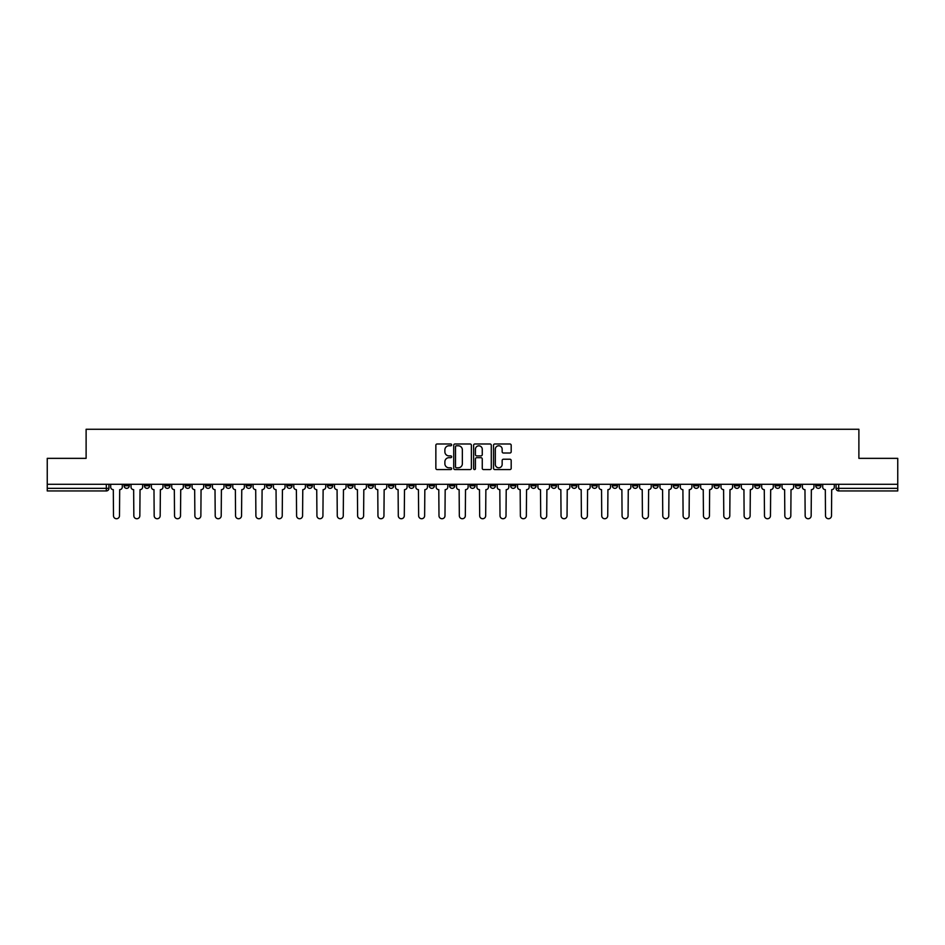 <?xml version="1.0" encoding="UTF-8"?>
<svg xmlns="http://www.w3.org/2000/svg" width="945" height="945" viewBox="0 0 945 945"><rect width="100%" height="100%" fill="white"/><g stroke="black" fill="none" stroke-linecap="round" stroke-linejoin="round"><path stroke-width="1.42" d="M451.639 444.882A0.898 0.898 0 0 0 450.741 443.985L437.145 443.985A1.276 1.276 0 0 0 435.858 445.26L435.858 468.307A1.276 1.276 0 0 0 437.145 469.582L450.741 469.582A0.898 0.898 0 0 0 451.639 468.685A0.898 0.898 0 0 0 450.741 467.799L448.981 467.799A4.099 4.099 0 0 1 444.882 463.7L444.882 461.774A4.099 4.099 0 0 1 448.981 457.687L450.741 457.687A0.898 0.898 0 0 0 451.639 456.789A0.898 0.898 0 0 0 450.741 455.892L448.981 455.892A4.099 4.099 0 0 1 444.882 451.793L444.882 449.879A4.099 4.099 0 0 1 448.981 445.78L450.741 445.78A0.898 0.898 0 0 0 451.639 444.882M795.383 484.301L795.383 485.742L800.604 485.742A2.611 2.611 0 0 1 797.993 488.341A2.611 2.611 0 0 1 795.383 485.742L795.383 484.301M673.324 484.301L673.324 485.742L678.545 485.742A2.611 2.611 0 0 1 675.935 488.341A2.611 2.611 0 0 1 673.324 485.742L673.324 484.301M652.983 484.301L652.983 485.742L658.192 485.742A2.611 2.611 0 0 1 655.594 488.341A2.611 2.611 0 0 1 652.983 485.742L652.983 484.301M530.925 484.301L530.925 485.742L536.134 485.742A2.611 2.611 0 0 1 533.535 488.341A2.611 2.611 0 0 1 530.925 485.742L530.925 484.301M510.583 484.301L510.583 485.742L515.793 485.742A2.611 2.611 0 0 1 513.182 488.341A2.611 2.611 0 0 1 510.583 485.742L510.583 484.301M490.231 484.301L490.231 485.742L495.452 485.742A2.611 2.611 0 0 1 492.841 488.341A2.611 2.611 0 0 1 490.231 485.742L490.231 484.301M449.548 484.301L449.548 485.742L454.769 485.742A2.611 2.611 0 0 1 452.159 488.341A2.611 2.611 0 0 1 449.548 485.742L449.548 484.301M408.866 485.742L408.866 484.301L408.866 485.742A2.611 2.611 0 0 0 411.465 488.341A2.611 2.611 0 0 1 408.866 485.742L414.075 485.742A2.611 2.611 0 0 1 411.465 488.341A2.611 2.611 0 0 0 414.075 485.742L414.075 484.301L414.075 485.742M388.525 485.742L388.525 484.301L388.525 485.742A2.611 2.611 0 0 0 391.124 488.341A2.611 2.611 0 0 1 388.525 485.742L393.734 485.742A2.611 2.611 0 0 1 391.124 488.341M368.172 485.742L368.172 484.301L368.172 485.742A2.611 2.611 0 0 0 370.783 488.341A2.611 2.611 0 0 1 368.172 485.742L373.393 485.742A2.611 2.611 0 0 1 370.783 488.341A2.611 2.611 0 0 0 373.393 485.742L373.393 484.301L373.393 485.742M347.831 484.301L347.831 485.742L353.052 485.742A2.611 2.611 0 0 1 350.441 488.341A2.611 2.611 0 0 1 347.831 485.742L347.831 484.301M327.49 484.301L327.49 485.742L332.711 485.742A2.611 2.611 0 0 1 330.1 488.341A2.611 2.611 0 0 1 327.49 485.742L327.49 484.301M307.149 484.301L307.149 485.742L312.358 485.742A2.611 2.611 0 0 1 309.759 488.341A2.611 2.611 0 0 1 307.149 485.742L307.149 484.301M286.808 485.742L286.808 484.301L286.808 485.742A2.611 2.611 0 0 0 289.406 488.341A2.611 2.611 0 0 1 286.808 485.742L292.017 485.742A2.611 2.611 0 0 1 289.406 488.341M246.113 485.742L246.113 484.301L246.113 485.742A2.611 2.611 0 0 0 248.724 488.341A2.611 2.611 0 0 1 246.113 485.742L251.335 485.742A2.611 2.611 0 0 1 248.724 488.341A2.611 2.611 0 0 0 251.335 485.742L251.335 484.301L251.335 485.742M225.772 485.742L225.772 484.301L225.772 485.742A2.611 2.611 0 0 0 228.383 488.341A2.611 2.611 0 0 1 225.772 485.742L230.993 485.742A2.611 2.611 0 0 1 228.383 488.341A2.611 2.611 0 0 0 230.993 485.742L230.993 484.301L230.993 485.742M205.431 485.742L205.431 484.301L205.431 485.742A2.611 2.611 0 0 0 208.042 488.341A2.611 2.611 0 0 1 205.431 485.742L210.652 485.742A2.611 2.611 0 0 1 208.042 488.341A2.611 2.611 0 0 0 210.652 485.742L210.652 484.301L210.652 485.742M185.09 485.742L185.09 484.301L185.09 485.742A2.611 2.611 0 0 0 187.701 488.341A2.611 2.611 0 0 1 185.09 485.742L190.299 485.742A2.611 2.611 0 0 1 187.701 488.341M164.749 485.742L164.749 484.301L164.749 485.742A2.611 2.611 0 0 0 167.348 488.341A2.611 2.611 0 0 1 164.749 485.742L169.958 485.742A2.611 2.611 0 0 1 167.348 488.341A2.611 2.611 0 0 0 169.958 485.742L169.958 484.301L169.958 485.742M144.396 485.742L144.396 484.301L144.396 485.742A2.611 2.611 0 0 0 147.007 488.341A2.611 2.611 0 0 1 144.396 485.742L149.617 485.742A2.611 2.611 0 0 1 147.007 488.341A2.611 2.611 0 0 0 149.617 485.742L149.617 484.301L149.617 485.742M509.91 453.009A1.276 1.276 0 0 0 511.186 451.734L511.186 445.26A1.276 1.276 0 0 0 509.91 443.985L494.802 443.985A1.276 1.276 0 0 0 493.526 445.26L493.526 468.307A1.276 1.276 0 0 0 494.802 469.582L509.91 469.582A1.276 1.276 0 0 0 511.186 468.307L511.186 460.498A1.276 1.276 0 0 0 509.91 459.223L503.449 459.223A1.276 1.276 0 0 0 502.161 460.498L502.161 464.373A3.426 3.426 0 0 1 498.736 467.799A3.426 3.426 0 0 1 495.322 464.373L495.322 449.206A3.426 3.426 0 0 1 498.736 445.78A3.426 3.426 0 0 1 502.161 449.206L502.161 451.734A1.276 1.276 0 0 0 503.449 453.009L509.91 453.009M47.25 484.301L47.25 458.349L86.113 458.349L86.113 429.266L858.887 429.266L858.887 458.349L897.75 458.349L897.75 484.301L47.25 484.301L47.25 488.341L108.935 488.341L108.935 484.301L108.935 488.341A2.611 2.611 0 0 1 106.324 490.951L47.25 490.951L47.25 488.341M471.378 445.26A1.276 1.276 0 0 0 470.102 443.985L454.994 443.985A1.276 1.276 0 0 0 453.718 445.26L453.718 468.307A1.276 1.276 0 0 0 454.994 469.582L470.102 469.582A1.276 1.276 0 0 0 471.378 468.307L471.378 445.26M474.898 443.985L490.006 443.985A1.276 1.276 0 0 1 491.282 445.26L491.282 468.307A1.276 1.276 0 0 1 490.006 469.582L483.545 469.582A1.276 1.276 0 0 1 482.257 468.307L482.257 458.963A1.276 1.276 0 0 0 480.981 457.687L476.693 457.687A1.276 1.276 0 0 0 475.418 458.963L475.418 468.685A0.898 0.898 0 0 1 474.52 469.582A0.898 0.898 0 0 1 473.622 468.685L473.622 445.26A1.276 1.276 0 0 1 474.898 443.985M836.065 484.301L836.065 488.341L897.75 488.341L897.75 490.951L838.676 490.951A2.611 2.611 0 0 1 836.065 488.341A2.611 2.611 0 0 0 838.676 490.951L838.676 484.301M897.75 484.301L897.75 488.341M820.945 484.301L820.945 485.742A2.611 2.611 0 0 1 818.335 488.341A2.611 2.611 0 0 1 815.724 485.742L820.945 485.742M815.724 484.301L815.724 485.742M800.604 484.301L800.604 485.742A2.611 2.611 0 0 1 797.993 488.341M780.251 484.301L780.251 485.742A2.611 2.611 0 0 1 777.652 488.341A2.611 2.611 0 0 1 775.042 485.742L780.251 485.742M775.042 484.301L775.042 485.742M759.91 484.301L759.91 485.742A2.611 2.611 0 0 1 757.299 488.341A2.611 2.611 0 0 1 754.701 485.742L759.91 485.742M754.701 484.301L754.701 485.742M739.569 484.301L739.569 485.742A2.611 2.611 0 0 1 736.958 488.341A2.611 2.611 0 0 1 734.348 485.742A2.611 2.611 0 0 0 736.958 488.341M734.348 484.301L734.348 485.742L739.569 485.742M719.228 484.301L719.228 485.742A2.611 2.611 0 0 1 716.617 488.341A2.611 2.611 0 0 1 714.007 485.742L719.228 485.742M714.007 484.301L714.007 485.742M698.887 484.301L698.887 485.742A2.611 2.611 0 0 1 696.276 488.341A2.611 2.611 0 0 1 693.665 485.742L698.887 485.742M693.665 484.301L693.665 485.742M678.545 484.301L678.545 485.742M658.192 484.301L658.192 485.742L658.192 484.301M637.851 484.301L637.851 485.742A2.611 2.611 0 0 1 635.241 488.341A2.611 2.611 0 0 1 632.642 485.742L637.851 485.742M632.642 484.301L632.642 485.742M617.51 484.301L617.51 485.742A2.611 2.611 0 0 1 614.9 488.341A2.611 2.611 0 0 1 612.289 485.742L617.51 485.742M612.289 484.301L612.289 485.742M597.169 484.301L597.169 485.742A2.611 2.611 0 0 1 594.559 488.341A2.611 2.611 0 0 1 591.948 485.742L597.169 485.742M591.948 484.301L591.948 485.742M576.828 484.301L576.828 485.742A2.611 2.611 0 0 1 574.217 488.341A2.611 2.611 0 0 1 571.607 485.742L576.828 485.742M571.607 484.301L571.607 485.742M556.475 484.301L556.475 485.742A2.611 2.611 0 0 1 553.876 488.341A2.611 2.611 0 0 1 551.266 485.742L556.475 485.742M551.266 484.301L551.266 485.742M536.134 484.301L536.134 485.742A2.611 2.611 0 0 1 533.535 488.341M515.793 484.301L515.793 485.742M495.452 485.742L495.452 484.301L495.452 485.742A2.611 2.611 0 0 1 492.841 488.341M475.111 484.301L475.111 485.742A2.611 2.611 0 0 1 472.5 488.341A2.611 2.611 0 0 1 469.889 485.742A2.611 2.611 0 0 0 472.5 488.341A2.611 2.611 0 0 0 475.111 485.742L469.889 485.742L469.889 484.301M454.769 485.742L454.769 484.301L454.769 485.742A2.611 2.611 0 0 1 452.159 488.341M434.416 484.301L434.416 485.742A2.611 2.611 0 0 1 431.818 488.341A2.611 2.611 0 0 1 429.207 485.742A2.611 2.611 0 0 0 431.818 488.341M429.207 484.301L429.207 485.742L434.416 485.742M393.734 484.301L393.734 485.742L393.734 484.301M353.052 485.742L353.052 484.301L353.052 485.742A2.611 2.611 0 0 1 350.441 488.341M332.711 485.742L332.711 484.301L332.711 485.742A2.611 2.611 0 0 1 330.1 488.341M312.358 485.742L312.358 484.301L312.358 485.742A2.611 2.611 0 0 1 309.759 488.341M292.017 484.301L292.017 485.742L292.017 484.301M271.676 485.742L271.676 484.301L271.676 485.742A2.611 2.611 0 0 1 269.065 488.341A2.611 2.611 0 0 1 266.455 485.742L271.676 485.742A2.611 2.611 0 0 1 269.065 488.341M266.455 484.301L266.455 485.742M190.299 484.301L190.299 485.742L190.299 484.301M129.276 484.301L129.276 485.742A2.611 2.611 0 0 1 126.665 488.341A2.611 2.611 0 0 1 124.055 485.742A2.611 2.611 0 0 0 126.665 488.341A2.611 2.611 0 0 0 129.276 485.742L129.276 484.301M124.055 484.301L124.055 485.742L129.276 485.742M106.324 484.301L106.324 490.951A2.611 2.611 0 0 0 108.935 488.341M456.4 445.78A0.898 0.898 0 0 0 455.514 446.678L455.514 466.901A0.898 0.898 0 0 0 456.4 467.799L458.254 467.799A4.099 4.099 0 0 0 462.353 463.7L462.353 449.879A4.099 4.099 0 0 0 458.254 445.78L456.4 445.78M482.257 449.265A3.426 3.426 0 0 0 478.832 445.839A3.426 3.426 0 0 0 475.418 449.265L475.418 454.616A1.276 1.276 0 0 0 476.693 455.892L480.981 455.892A1.276 1.276 0 0 0 482.257 454.616L482.257 449.265M110.695 487.041L110.695 484.301L110.695 487.041A2.611 2.611 48.4 0 0 113.305 489.652L113.494 515.734A3 3 48.4 0 0 116.495 518.734A3 3 48.4 0 0 119.495 515.734L119.684 489.652A2.611 2.611 48.4 0 0 122.295 487.041L122.295 484.301M113.305 489.652L113.494 515.734M119.495 515.734L119.684 489.652M131.036 487.041L131.036 484.301L131.036 487.041A2.611 2.611 48.4 0 0 133.647 489.652L133.836 515.734A3 3 48.4 0 0 136.836 518.734A3 3 48.4 0 0 139.836 515.734L140.037 489.652A2.611 2.611 48.4 0 0 142.636 487.041L142.636 484.301M151.377 487.041L151.377 484.301L151.377 487.041A2.611 2.611 48.4 0 0 153.988 489.652L154.177 515.734A3 3 48.4 0 0 157.177 518.734A3 3 48.4 0 0 160.177 515.734L160.378 489.652A2.611 2.611 48.4 0 0 162.989 487.041L162.989 484.301M133.647 489.652L133.836 515.734M139.836 515.734L140.037 489.652M153.988 489.652L154.177 515.734M160.177 515.734L160.378 489.652M171.718 487.041L171.718 484.301L171.718 487.041A2.611 2.611 48.4 0 0 174.329 489.652L174.53 515.734A3 3 48.4 0 0 177.53 518.734A3 3 48.4 0 0 180.519 515.734L180.719 489.652A2.611 2.611 48.4 0 0 183.33 487.041L183.33 484.301M192.059 487.041L192.059 484.301L192.059 487.041A2.611 2.611 48.4 0 0 194.67 489.652L194.871 515.734A3 3 48.4 0 0 197.871 518.734A3 3 48.4 0 0 200.872 515.734L201.061 489.652A2.611 2.611 48.4 0 0 203.671 487.041L203.671 484.301M212.412 487.041L212.412 484.301L212.412 487.041A2.611 2.611 48.4 0 0 215.011 489.652L215.212 515.734A3 3 48.4 0 0 218.212 518.734A3 3 48.4 0 0 221.213 515.734L221.402 489.652A2.611 2.611 48.4 0 0 224.012 487.041L224.012 484.301M174.329 489.652L174.53 515.734M180.519 515.734L180.719 489.652M194.67 489.652L194.871 515.734M200.872 515.734L201.061 489.652M215.011 489.652L215.212 515.734M221.213 515.734L221.402 489.652M232.753 487.041L232.753 484.301L232.753 487.041A2.611 2.611 48.4 0 0 235.364 489.652L235.553 515.734A3 3 48.4 0 0 238.553 518.734A3 3 48.4 0 0 241.554 515.734L241.755 489.652A2.611 2.611 48.4 0 0 244.353 487.041L244.353 484.301M253.095 487.041L253.095 484.301L253.095 487.041A2.611 2.611 48.4 0 0 255.705 489.652L255.894 515.734A3 3 48.4 0 0 258.895 518.734A3 3 48.4 0 0 261.895 515.734L262.096 489.652A2.611 2.611 48.4 0 0 264.695 487.041L264.695 484.301M273.436 487.041L273.436 484.301L273.436 487.041A2.611 2.611 48.4 0 0 276.046 489.652L276.235 515.734A3 3 48.4 0 0 279.236 518.734A3 3 48.4 0 0 282.236 515.734L282.437 489.652A2.611 2.611 48.4 0 0 285.047 487.041L285.047 484.301M293.777 487.041L293.777 484.301L293.777 487.041A2.611 2.611 48.4 0 0 296.387 489.652L296.588 515.734A3 3 48.4 0 0 299.589 518.734A3 3 48.4 0 0 302.577 515.734L302.778 489.652A2.611 2.611 48.4 0 0 305.389 487.041L305.389 484.301M314.118 487.041L314.118 484.301L314.118 487.041A2.611 2.611 48.4 0 0 316.729 489.652L316.929 515.734A3 3 48.4 0 0 319.93 518.734A3 3 48.4 0 0 322.93 515.734L323.119 489.652A2.611 2.611 48.4 0 0 325.73 487.041L325.73 484.301M334.471 487.041L334.471 484.301L334.471 487.041A2.611 2.611 48.4 0 0 337.07 489.652L337.27 515.734A3 3 48.4 0 0 340.271 518.734A3 3 48.4 0 0 343.271 515.734L343.46 489.652A2.611 2.611 48.4 0 0 346.071 487.041L346.071 484.301M354.812 487.041L354.812 484.301L354.812 487.041A2.611 2.611 48.4 0 0 357.423 489.652L357.612 515.734A3 3 48.4 0 0 360.612 518.734A3 3 48.4 0 0 363.612 515.734L363.813 489.652A2.611 2.611 48.4 0 0 366.412 487.041L366.412 484.301M375.153 487.041L375.153 484.301L375.153 487.041A2.611 2.611 48.4 0 0 377.764 489.652L377.953 515.734A3 3 48.4 0 0 380.953 518.734A3 3 48.4 0 0 383.954 515.734L384.154 489.652A2.611 2.611 48.4 0 0 386.753 487.041L386.753 484.301M395.494 487.041L395.494 484.301L395.494 487.041A2.611 2.611 48.4 0 0 398.105 489.652L398.294 515.734A3 3 48.4 0 0 401.294 518.734A3 3 48.4 0 0 404.295 515.734L404.495 489.652A2.611 2.611 48.4 0 0 407.106 487.041L407.106 484.301M415.835 487.041L415.835 484.301L415.835 487.041A2.611 2.611 48.4 0 0 418.446 489.652L418.647 515.734A3 3 48.4 0 0 421.647 518.734A3 3 48.4 0 0 424.636 515.734L424.837 489.652A2.611 2.611 48.4 0 0 427.447 487.041L427.447 484.301M436.177 487.041L436.177 484.301L436.177 487.041A2.611 2.611 48.4 0 0 438.787 489.652L438.988 515.734A3 3 48.4 0 0 441.988 518.734A3 3 48.4 0 0 444.989 515.734L445.178 489.652A2.611 2.611 48.4 0 0 447.788 487.041L447.788 484.301M456.529 487.041L456.529 484.301L456.529 487.041A2.611 2.611 48.4 0 0 459.128 489.652L459.329 515.734A3 3 48.4 0 0 462.329 518.734A3 3 48.4 0 0 465.33 515.734L465.519 489.652A2.611 2.611 48.4 0 0 468.129 487.041L468.129 484.301M476.871 487.041L476.871 484.301L476.871 487.041A2.611 2.611 48.4 0 0 479.481 489.652L479.67 515.734A3 3 48.4 0 0 482.671 518.734A3 3 48.4 0 0 485.671 515.734L485.872 489.652A2.611 2.611 48.4 0 0 488.47 487.041L488.47 484.301M497.212 487.041L497.212 484.301L497.212 487.041A2.611 2.611 48.4 0 0 499.822 489.652L500.011 515.734A3 3 48.4 0 0 503.012 518.734A3 3 48.4 0 0 506.012 515.734L506.213 489.652A2.611 2.611 48.4 0 0 508.823 487.041L508.823 484.301M517.553 487.041L517.553 484.301L517.553 487.041A2.611 2.611 48.4 0 0 520.163 489.652L520.364 515.734A3 3 48.4 0 0 523.353 518.734A3 3 48.4 0 0 526.353 515.734L526.554 489.652A2.611 2.611 48.4 0 0 529.165 487.041L529.165 484.301M537.894 487.041L537.894 484.301L537.894 487.041A2.611 2.611 48.4 0 0 540.505 489.652L540.705 515.734A3 3 48.4 0 0 543.706 518.734A3 3 48.4 0 0 546.706 515.734L546.895 489.652A2.611 2.611 48.4 0 0 549.506 487.041L549.506 484.301M241.554 515.734L241.755 489.652M235.364 489.652L235.553 515.734M261.895 515.734L262.096 489.652M255.705 489.652L255.894 515.734M282.236 515.734L282.437 489.652M276.046 489.652L276.235 515.734M302.577 515.734L302.778 489.652M296.387 489.652L296.588 515.734M322.93 515.734L323.119 489.652M316.729 489.652L316.929 515.734M343.271 515.734L343.46 489.652M337.07 489.652L337.27 515.734M363.612 515.734L363.813 489.652M357.423 489.652L357.612 515.734M383.954 515.734L384.154 489.652M377.764 489.652L377.953 515.734M404.295 515.734L404.495 489.652M398.105 489.652L398.294 515.734M424.636 515.734L424.837 489.652M418.446 489.652L418.647 515.734M444.989 515.734L445.178 489.652M438.787 489.652L438.988 515.734M465.33 515.734L465.519 489.652M459.128 489.652L459.329 515.734M485.671 515.734L485.872 489.652M479.481 489.652L479.67 515.734M506.012 515.734L506.213 489.652M499.822 489.652L500.011 515.734M526.353 515.734L526.554 489.652M520.163 489.652L520.364 515.734M546.706 515.734L546.895 489.652M540.505 489.652L540.705 515.734M558.247 487.041L558.247 484.301L558.247 487.041A2.611 2.611 48.4 0 0 560.846 489.652L561.046 515.734A3 3 48.4 0 0 564.047 518.734A3 3 48.4 0 0 567.047 515.734L567.236 489.652A2.611 2.611 48.4 0 0 569.847 487.041L569.847 484.301M578.588 487.041L578.588 484.301L578.588 487.041A2.611 2.611 48.4 0 0 581.187 489.652L581.388 515.734A3 3 48.4 0 0 584.388 518.734A3 3 48.4 0 0 587.388 515.734L587.577 489.652A2.611 2.611 48.4 0 0 590.188 487.041L590.188 484.301M598.929 487.041L598.929 484.301L598.929 487.041A2.611 2.611 48.4 0 0 601.54 489.652L601.729 515.734A3 3 48.4 0 0 604.729 518.734A3 3 48.4 0 0 607.73 515.734L607.93 489.652A2.611 2.611 48.4 0 0 610.529 487.041L610.529 484.301M619.27 487.041L619.27 484.301L619.27 487.041A2.611 2.611 48.4 0 0 621.881 489.652L622.07 515.734A3 3 48.4 0 0 625.07 518.734A3 3 48.4 0 0 628.071 515.734L628.271 489.652A2.611 2.611 48.4 0 0 630.882 487.041L630.882 484.301M560.846 489.652L561.046 515.734M567.047 515.734L567.236 489.652M581.187 489.652L581.388 515.734M587.388 515.734L587.577 489.652M601.54 489.652L601.729 515.734M607.73 515.734L607.93 489.652M621.881 489.652L622.07 515.734M628.071 515.734L628.271 489.652M639.611 487.041L639.611 484.301L639.611 487.041A2.611 2.611 48.4 0 0 642.222 489.652L642.423 515.734A3 3 48.4 0 0 645.411 518.734A3 3 48.4 0 0 648.412 515.734L648.613 489.652A2.611 2.611 48.4 0 0 651.223 487.041L651.223 484.301M642.222 489.652L642.423 515.734M648.412 515.734L648.613 489.652M659.953 487.041L659.953 484.301L659.953 487.041A2.611 2.611 48.4 0 0 662.563 489.652L662.764 515.734A3 3 48.4 0 0 665.764 518.734A3 3 48.4 0 0 668.765 515.734L668.954 489.652A2.611 2.611 48.4 0 0 671.564 487.041L671.564 484.301M662.563 489.652L662.764 515.734M668.765 515.734L668.954 489.652M680.305 487.041L680.305 484.301L680.305 487.041A2.611 2.611 48.4 0 0 682.904 489.652L683.105 515.734A3 3 48.4 0 0 686.105 518.734A3 3 48.4 0 0 689.106 515.734L689.295 489.652A2.611 2.611 48.4 0 0 691.905 487.041L691.905 484.301M682.904 489.652L683.105 515.734M689.106 515.734L689.295 489.652M700.647 487.041L700.647 484.301L700.647 487.041A2.611 2.611 48.4 0 0 703.245 489.652L703.446 515.734A3 3 48.4 0 0 706.447 518.734A3 3 48.4 0 0 709.447 515.734L709.636 489.652A2.611 2.611 48.4 0 0 712.246 487.041L712.246 484.301M703.245 489.652L703.446 515.734M709.447 515.734L709.636 489.652M720.988 487.041L720.988 484.301L720.988 487.041A2.611 2.611 48.4 0 0 723.598 489.652L723.787 515.734A3 3 48.4 0 0 726.788 518.734A3 3 48.4 0 0 729.788 515.734L729.989 489.652A2.611 2.611 48.4 0 0 732.588 487.041L732.588 484.301M723.598 489.652L723.787 515.734M729.788 515.734L729.989 489.652M741.329 487.041L741.329 484.301L741.329 487.041A2.611 2.611 48.4 0 0 743.939 489.652L744.128 515.734A3 3 48.4 0 0 747.129 518.734A3 3 48.4 0 0 750.129 515.734L750.33 489.652A2.611 2.611 48.4 0 0 752.941 487.041L752.941 484.301M743.939 489.652L744.128 515.734M750.129 515.734L750.33 489.652M761.67 487.041L761.67 484.301L761.67 487.041A2.611 2.611 48.4 0 0 764.281 489.652L764.481 515.734A3 3 48.4 0 0 767.47 518.734A3 3 48.4 0 0 770.47 515.734L770.671 489.652A2.611 2.611 48.4 0 0 773.282 487.041L773.282 484.301M764.281 489.652L764.481 515.734M770.47 515.734L770.671 489.652M782.011 487.041L782.011 484.301L782.011 487.041A2.611 2.611 48.4 0 0 784.622 489.652L784.822 515.734A3 3 48.4 0 0 787.823 518.734A3 3 48.4 0 0 790.823 515.734L791.012 489.652A2.611 2.611 48.4 0 0 793.623 487.041L793.623 484.301M784.622 489.652L784.822 515.734M790.823 515.734L791.012 489.652M802.364 487.041L802.364 484.301L802.364 487.041A2.611 2.611 48.4 0 0 804.963 489.652L805.164 515.734A3 3 48.4 0 0 808.164 518.734A3 3 48.4 0 0 811.164 515.734L811.353 489.652A2.611 2.611 48.4 0 0 813.964 487.041L813.964 484.301M804.963 489.652L805.164 515.734M811.164 515.734L811.353 489.652M822.705 487.041L822.705 484.301L822.705 487.041A2.611 2.611 48.4 0 0 825.316 489.652L825.505 515.734A3 3 48.4 0 0 828.505 518.734A3 3 48.4 0 0 831.505 515.734L831.694 489.652A2.611 2.611 48.4 0 0 834.305 487.041L834.305 484.301M825.316 489.652L825.505 515.734M831.505 515.734L831.694 489.652"/></g></svg>
